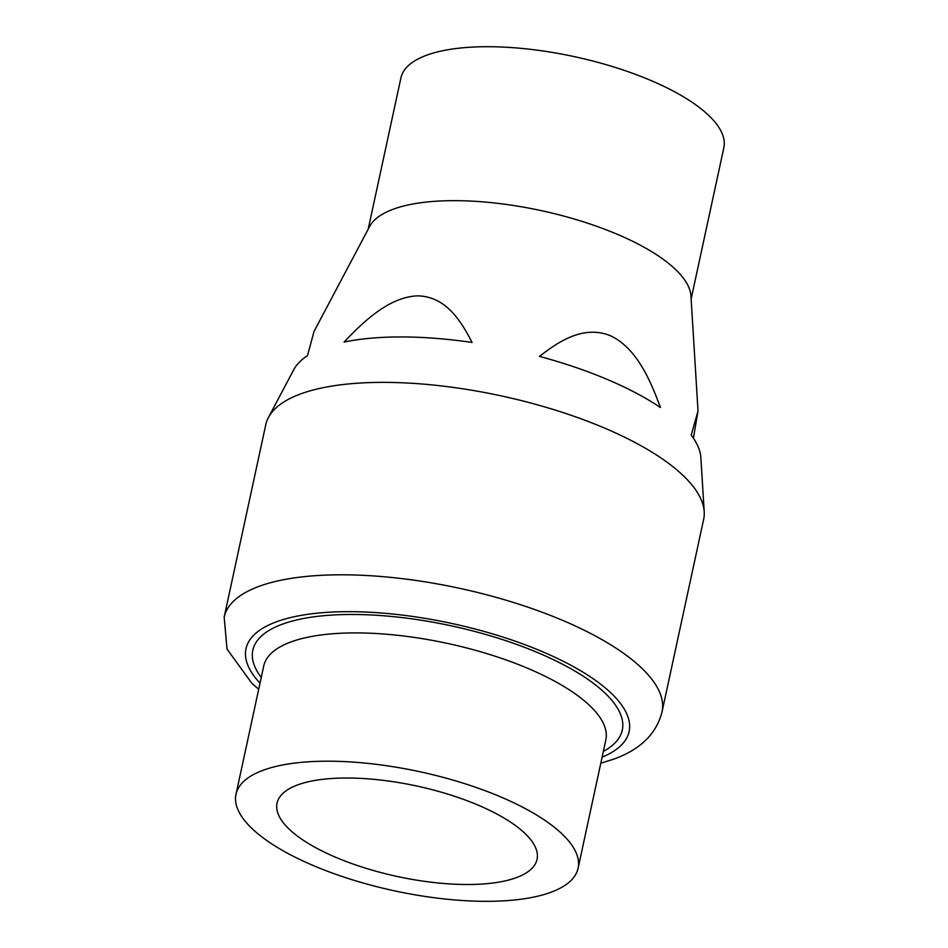 <?xml version="1.0" encoding="UTF-8"?>
<svg xmlns="http://www.w3.org/2000/svg" width="948" height="948" viewBox="0 0 948 948"><rect width="100%" height="100%" fill="white"/><g stroke="black" fill="none" stroke-linecap="round" stroke-linejoin="round"><path stroke-width="1.42" d="M516.589 877.552A132.993 46.274 -167.8 0 0 537.042 859.362A132.993 46.274 -167.8 0 0 448.558 794.353A132.993 46.274 -167.8 0 0 297.506 784.968A132.993 46.274 -167.8 0 0 277.053 803.157A132.993 46.274 -167.8 0 0 365.537 868.167A132.993 46.274 -167.8 0 0 516.589 877.552M691.139 298.964L723.834 147.77A165.201 57.473 -167.8 0 0 613.925 67.012A165.201 57.473 -167.8 0 0 426.304 55.351A165.201 57.473 -167.8 0 0 400.897 77.949L368.215 229.143M693.438 438.177L698.012 410.911L690.962 296.072A165.201 57.473 -167.8 0 0 573.09 218.68A165.201 57.473 -167.8 0 0 393.029 209.295A165.201 57.473 -167.8 0 0 369.566 226.584L314.013 331.468L307.484 355.69A209.295 72.818 12.2 0 0 293.702 369.791L268.414 417.523A224.001 77.937 -167.8 0 0 265.772 424.728L224.166 617.148A224.001 77.937 12.2 0 1 258.614 586.516A224.001 77.937 12.2 0 1 513.01 602.324A224.001 77.937 12.2 0 1 662.036 711.818L703.641 519.397A224.001 77.937 -167.8 0 0 704.21 511.742A224.001 77.937 -167.8 0 0 544.377 406.811A224.001 77.937 -167.8 0 0 300.22 394.084A224.001 77.937 -167.8 0 0 268.414 417.523M262.916 770.345A175.001 60.885 -167.8 0 0 236.005 794.282A175.001 60.885 -167.8 0 0 352.431 879.827A175.001 60.885 -167.8 0 0 551.179 892.175A175.001 60.885 -167.8 0 0 578.09 868.238A175.001 60.885 -167.8 0 0 461.664 782.692A175.001 60.885 -167.8 0 0 262.916 770.345M344.053 342.074A209.295 72.818 12.2 0 1 472.104 342.465C460.87 320.756 446.153 296.89 418.21 295.847C389.96 296.546 364.518 320.507 344.053 342.074M698.012 410.911L691.234 435.085A209.295 72.818 12.2 0 1 700.892 457.825L704.21 511.742M539.483 356.412A209.295 72.818 12.2 0 1 660.424 407.522C650.233 379.757 636.298 347.525 609.979 335.533C583.328 325.128 558.834 341.28 539.483 356.412M602.11 757.144A195.999 68.197 -167.8 0 0 539.211 650.316A195.999 68.197 -167.8 0 0 276.129 621.924A195.999 68.197 -167.8 0 0 260.025 683.176M578.09 868.238L605.831 739.95A175.001 60.885 -167.8 0 0 489.393 654.404A175.001 60.885 -167.8 0 0 290.645 642.057A175.001 60.885 -167.8 0 0 263.734 665.994L236.005 794.282M261.257 677.441A188.996 65.756 12.2 0 1 281.9 624.353A188.996 65.756 12.2 0 1 529.233 649.167A188.996 65.756 12.2 0 1 603.355 751.397M224.166 617.148L227.046 649.107L251.907 683.366L258.709 689.267M600.795 763.223L614.292 758.945C640.635 749.287 656.549 733.586 662.036 711.818"/></g></svg>
